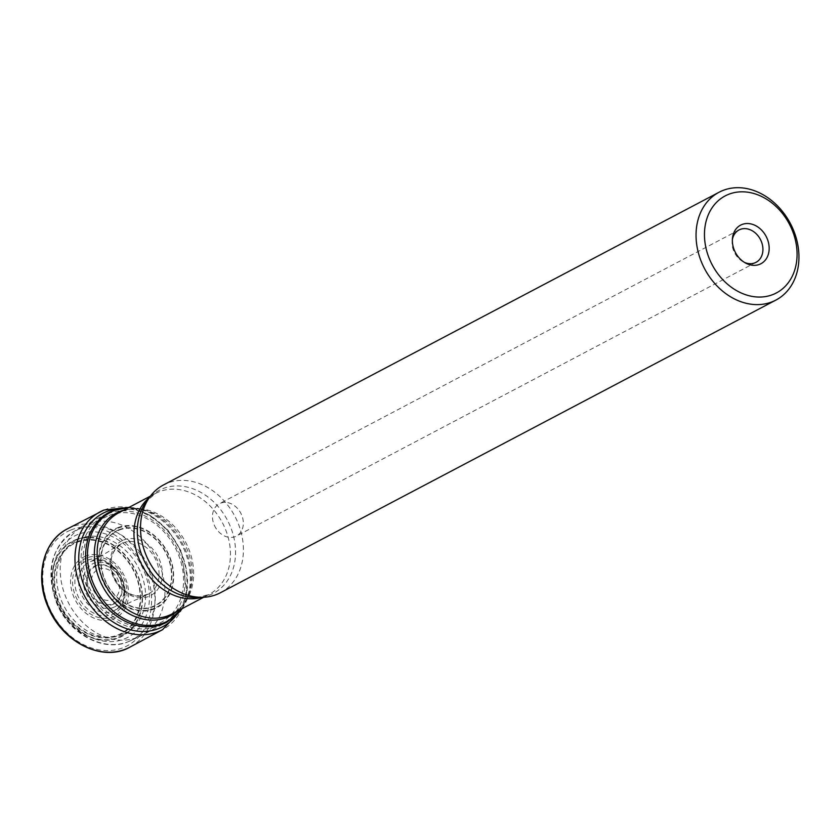 <?xml version="1.0" encoding="UTF-8"?>
<svg xmlns="http://www.w3.org/2000/svg" width="840" height="840" viewBox="0 0 840 840"><rect width="100%" height="100%" fill="white"/><g stroke="black" fill="none" stroke-linecap="round" stroke-linejoin="round"><path stroke-width="0.63" stroke-dasharray="4.2 3.15" d="M220.364 592.767A60.953 48.489 62.2 0 0 234.853 516.243A60.953 48.489 62.2 0 0 163.537 484.921M137.949 637.192A62.034 49.35 62.2 0 0 139.776 636.395A62.034 49.35 62.2 0 0 141.466 635.554A62.034 49.35 62.2 0 0 156.209 557.676A62.034 49.35 62.2 0 0 83.633 525.788A62.034 49.35 62.2 0 0 81.984 526.712A62.034 49.35 62.2 0 0 68.323 602.563A62.034 49.35 62.2 0 0 137.949 637.192M122.682 634.704A52.689 41.905 62.2 0 0 124.005 549.003A52.689 41.905 62.2 0 0 56.648 576.398A52.689 41.905 62.2 0 0 122.682 634.704M214.4 525.399A18.291 14.543 62.2 0 0 236.418 536.077A18.291 14.543 62.2 0 0 241.395 514.416A18.291 14.543 62.2 0 0 219.377 503.727A18.291 14.543 62.2 0 0 214.4 525.399M732.385 239.442A18.291 14.543 62.2 0 0 732.186 240.744A18.291 14.543 62.2 0 0 743.306 261.849A18.291 14.543 62.2 0 0 744.492 262.427M119.154 530.114A41.79 33.243 -117.8 0 1 171.528 576.356A41.79 33.243 -117.8 0 1 118.104 598.08A41.79 33.243 -117.8 0 1 119.154 530.114M118.976 529.736A42.2 33.569 -117.8 0 1 171.875 576.44A42.2 33.569 -117.8 0 1 117.926 598.385A42.2 33.569 -117.8 0 1 118.976 529.736M123.606 540.005A30.922 24.591 -117.8 0 1 162.372 574.224A30.922 24.591 -117.8 0 1 122.84 590.3A30.922 24.591 -117.8 0 1 123.606 540.005M123.27 542.85A28.56 22.712 -117.8 0 1 155.474 559.094A28.56 22.712 -117.8 0 1 148.575 593.975L148.575 593.975A28.56 22.712 -117.8 0 1 114.87 579.453A28.56 22.712 -117.8 0 1 121.958 543.449L121.958 543.449A28.56 22.712 -117.8 0 1 123.27 542.85M90.479 561.624A27.227 21.662 -117.8 0 1 121.17 577.08A27.227 21.662 -117.8 0 1 114.65 610.333A27.227 21.662 -117.8 0 1 82.467 596.526A27.227 21.662 -117.8 0 1 89.271 562.17A27.227 21.662 -117.8 0 1 90.479 561.624M87.822 560.144A29.789 23.688 -117.8 0 1 125.16 593.103A29.789 23.688 -117.8 0 1 87.077 608.591A29.789 23.688 -117.8 0 1 87.822 560.144M86.594 557.991A32.267 25.662 62.2 0 0 85.785 610.481A32.267 25.662 62.2 0 0 127.04 593.702A32.267 25.662 62.2 0 0 86.594 557.991M85.491 556.185A34.388 27.353 62.2 0 0 84.63 612.119A34.388 27.353 62.2 0 0 128.594 594.237A34.388 27.353 62.2 0 0 85.491 556.185M76.65 542.462A50.705 40.331 -117.8 0 1 140.207 598.563A50.705 40.331 -117.8 0 1 75.38 624.928A50.705 40.331 -117.8 0 1 76.65 542.462M76.314 541.926A51.335 40.835 -117.8 0 1 140.658 598.731A51.335 40.835 -117.8 0 1 75.023 625.433A51.335 40.835 -117.8 0 1 76.314 541.926M75.401 540.236A53.256 42.368 -117.8 0 1 142.149 599.172A53.256 42.368 -117.8 0 1 74.067 626.871A53.256 42.368 -117.8 0 1 75.401 540.236M75.233 539.868A53.666 42.693 -117.8 0 1 142.496 599.256A53.666 42.693 -117.8 0 1 73.878 627.165A53.666 42.693 -117.8 0 1 75.233 539.868M70.802 530.04A64.46 51.272 -117.8 0 1 151.599 601.367A64.46 51.272 -117.8 0 1 69.184 634.893A64.46 51.272 -117.8 0 1 70.802 530.04M67.704 528.707A66.885 53.204 -117.8 0 1 71.117 527.142A66.885 53.204 -117.8 0 1 146.643 565.383A66.885 53.204 -117.8 0 1 130.053 647.052M103.95 510.069A66.686 53.046 -117.8 0 1 179.298 548.289A66.686 53.046 -117.8 0 1 162.55 629.696M175.77 615.888A64.092 50.988 62.2 0 0 177.965 546.21A64.092 50.988 62.2 0 0 119.259 508.631M107.856 513.776A61.562 48.972 -117.8 0 1 185.031 581.9A61.562 48.972 -117.8 0 1 106.312 613.925A61.562 48.972 -117.8 0 1 107.856 513.776M108.98 515.529A59.493 47.324 -117.8 0 1 183.55 581.353A59.493 47.324 -117.8 0 1 107.489 612.297A59.493 47.324 -117.8 0 1 108.98 515.529M117.747 527.688A44.593 35.48 -117.8 0 1 173.649 577.038A44.593 35.48 -117.8 0 1 116.623 600.232A44.593 35.48 -117.8 0 1 117.747 527.688M118.073 528.15A44.026 35.028 -117.8 0 1 173.261 576.88A44.026 35.028 -117.8 0 1 116.97 599.771A44.026 35.028 -117.8 0 1 118.073 528.15M203.7 597.261L208.856 594.542L197.421 597.534A58.202 46.295 62.2 0 0 210.263 594.773A58.202 46.295 62.2 0 0 223.198 513.177A58.202 46.295 62.2 0 0 146.643 501.144L155.568 493.406A57.162 45.465 -117.8 0 1 222.432 522.784A57.162 45.465 -117.8 0 1 208.856 594.542A57.162 45.465 -117.8 0 1 205.611 596.053A57.162 45.465 -117.8 0 1 201.873 597.345M149.31 497.584A57.162 45.465 -117.8 0 1 155.568 493.406L150.412 496.125M181.902 608.748A61.467 48.888 62.2 0 0 188.486 595.602L189.693 591.885C186.175 602.217 180.285 609.567 172.032 613.946A57.162 45.465 62.2 0 0 185.619 542.178A57.162 45.465 62.2 0 0 118.745 512.809C127.019 508.473 136.416 507.769 146.927 510.709A58.013 46.148 -117.8 0 1 189.693 591.885A58.013 46.148 -117.8 0 1 176.946 611.352M123.669 510.216A58.013 46.148 -117.8 0 1 146.927 510.709L143.178 509.607A61.467 48.888 62.2 0 0 128.614 507.612M182.049 608.664L188.486 595.602A61.467 48.888 62.2 0 0 143.178 509.607L128.762 507.528M112.57 510.762A62.034 49.35 -117.8 0 1 182.732 546.452A62.034 49.35 -117.8 0 1 166.887 622.167L141.466 635.554M128.53 641.592A61.53 48.951 62.2 0 0 130.337 640.804A61.53 48.951 62.2 0 0 146.643 562.716A61.53 48.951 62.2 0 0 73.017 532.004A61.53 48.951 62.2 0 0 59.462 607.247A61.53 48.951 62.2 0 0 128.53 641.592M124.561 638.873A57.267 45.559 62.2 0 0 126 545.727A57.267 45.559 62.2 0 0 52.784 575.505A57.267 45.559 62.2 0 0 124.561 638.873M113.547 607.383A24.171 19.226 62.2 0 0 114.156 568.071A24.171 19.226 62.2 0 0 83.255 580.639A24.171 19.226 62.2 0 0 113.547 607.383M95.676 565.625A21.252 16.905 -117.8 0 1 120.057 578.602A21.252 16.905 -117.8 0 1 113.075 604.349A21.252 16.905 -117.8 0 1 88.683 591.36A21.252 16.905 -117.8 0 1 95.676 565.625M96.233 566.066A20.601 16.38 62.2 0 0 95.718 599.571A20.601 16.38 62.2 0 0 122.052 588.861A20.601 16.38 62.2 0 0 96.233 566.066M98.606 569.226A16.674 13.272 -117.8 0 1 119.511 587.685A16.674 13.272 -117.8 0 1 98.186 596.358A16.674 13.272 -117.8 0 1 98.606 569.226M148.575 593.975L140.574 596.127L132.962 594.972C126.745 592.83 121.506 588.641 117.254 582.414C112.812 575.547 110.849 568.355 111.373 560.847C110.964 554.925 114.482 549.129 121.958 543.449C112.245 548.404 112.035 549.749 104.055 554.232L90.405 561.666C112.161 550.357 138.936 597.587 114.65 610.333L129.56 602.637C137.771 598.584 138.989 599.172 148.575 593.975M129.077 507.36L149.132 514.553L168.042 530.208L181.555 551.775L186.869 594.531L182.353 608.506M83.633 525.788L109.053 512.4M81.984 526.712L73.017 532.004C50.946 548.142 45.455 571.767 56.543 602.847C68.775 633.623 103.267 652.722 128.457 641.624L139.776 636.395M738.969 229.982L219.377 503.727M756.021 262.332L236.418 536.077M743.306 261.849L745.763 263.151M732.186 240.744L732.501 237.983"/><path stroke-width="1.26" d="M759.696 264.306A21.809 17.346 -117.8 0 1 745.763 263.151A21.809 17.346 -117.8 0 1 732.501 237.983A21.809 17.346 -117.8 0 1 761.082 229.614A21.809 17.346 -117.8 0 1 759.696 264.306M773.231 294.42A54.863 43.638 62.2 0 0 774.606 205.18A54.863 43.638 62.2 0 0 704.466 233.709A54.863 43.638 62.2 0 0 773.231 294.42M772.453 301.686A60.953 48.489 62.2 0 0 775.908 300.08A60.953 48.489 62.2 0 0 790.398 223.555A60.953 48.489 62.2 0 0 719.082 192.234A60.953 48.489 62.2 0 0 703.521 266.627A60.953 48.489 62.2 0 0 772.453 301.686M719.082 192.234L163.537 484.921A60.953 48.489 62.2 0 0 150.266 496.314A60.953 48.489 62.2 0 0 149.058 561.446A60.953 48.489 62.2 0 0 203.459 597.272A60.953 48.489 62.2 0 0 216.909 594.374A60.953 48.489 62.2 0 0 220.364 592.767L775.908 300.08M744.492 262.427A18.291 14.543 62.2 0 0 754.981 262.815A18.291 14.543 62.2 0 0 756.021 262.332A18.291 14.543 62.2 0 0 760.998 240.671A18.291 14.543 62.2 0 0 738.969 229.982A18.291 14.543 62.2 0 0 732.385 239.442M130.053 647.052L130.053 647.052A66.885 53.204 -117.8 0 1 51.44 612.875A66.885 53.204 -117.8 0 1 67.704 528.707L67.704 528.707C43.334 540.477 34.492 576.419 47.943 606.722C61.992 642.317 103.037 662.855 130.053 647.052L162.55 629.696A66.686 53.046 -117.8 0 1 84.326 595.55A66.686 53.046 -117.8 0 1 100.391 511.718A66.686 53.046 -117.8 0 1 103.95 510.069M119.259 508.631A64.092 50.988 62.2 0 0 106.607 511.581A64.092 50.988 62.2 0 0 91.864 600.695A64.092 50.988 62.2 0 0 175.77 615.888M150.266 496.314L146.643 501.144A58.202 46.295 62.2 0 0 145.478 563.325A58.202 46.295 62.2 0 0 197.421 597.534L203.459 597.272M201.873 597.345A57.162 45.465 -117.8 0 1 141.981 565.173A57.162 45.465 -117.8 0 1 149.31 497.584M150.412 496.125L118.745 512.809A57.162 45.465 62.2 0 0 104.15 582.572A57.162 45.465 62.2 0 0 168.787 615.447A57.162 45.465 62.2 0 0 172.032 613.946L203.7 597.261M176.946 611.352A58.013 46.148 -117.8 0 1 167.076 617.327A58.013 46.148 -117.8 0 1 100.495 581.889A58.013 46.148 -117.8 0 1 119.564 511.613A58.013 46.148 -117.8 0 1 123.669 510.216M128.614 507.612A61.467 48.888 62.2 0 0 114.188 510.552A61.467 48.888 62.2 0 0 93.986 585.008A61.467 48.888 62.2 0 0 164.514 622.555A61.467 48.888 62.2 0 0 181.902 608.748M182.049 608.664L166.887 622.167A62.034 49.35 -117.8 0 1 163.37 623.805A62.034 49.35 -117.8 0 1 93.209 588.115A62.034 49.35 -117.8 0 1 109.053 512.4A62.034 49.35 -117.8 0 1 112.57 510.762M129.077 507.36L104.045 510.027L67.704 528.707M182.353 608.506L162.55 629.696M109.053 512.4L112.77 510.668L128.762 507.528"/></g></svg>
